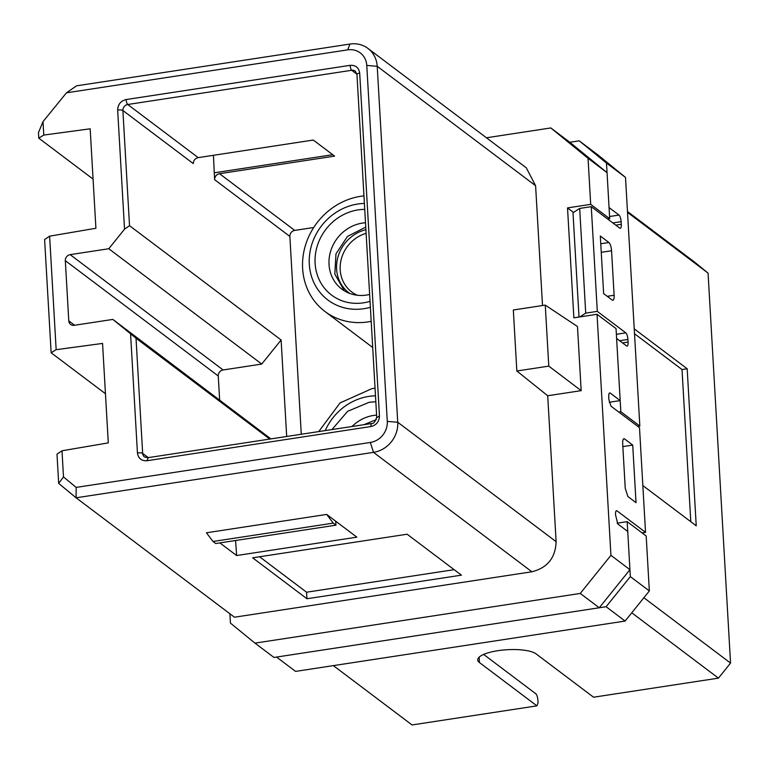<?xml version="1.0" encoding="UTF-8"?>
<svg xmlns="http://www.w3.org/2000/svg" width="769" height="769" viewBox="0 0 769 769"><rect width="100%" height="100%" fill="white"/><g stroke="black" fill="none" stroke-linecap="round" stroke-linejoin="round"><path stroke-width="1.15" d="M606.107 606.722L276.542 657.062L295.556 671.395L625.11 621.054L606.107 606.722L630.34 576.615L627.168 521.651L646.181 535.983L649.344 590.948L625.11 621.054M617.151 523.18L627.168 521.651M618.766 412.04L620.833 411.723L616.603 338.437L626.562 345.944A5.47 1.653 -98.7 0 0 627.091 346.117A5.47 1.653 -98.7 0 0 628.071 342.08L627.917 339.456L619.641 340.725M486.45 137.776L550.815 127.942L588.045 158.318L607.049 172.65L569.829 142.275L579.24 140.833L606.501 163.076L609.058 207.572L619.016 215.08A5.47 1.653 -98.7 0 1 621.131 221.674L612.845 222.943M649.344 590.948L630.34 576.615M643.884 597.734L730.55 663.089L708.066 273.101L627.514 212.369M642.836 485.547L696.233 525.804L687.178 368.764L634.233 328.844M638.549 426.257L638.587 426.997M637.77 426.372L639.837 426.055L620.833 411.723M579.009 317.049L573.001 212.744L579.682 208.437L585.718 313.137L597.302 311.368L625.812 332.862A5.47 1.653 -98.7 0 1 627.917 339.456M579.24 140.833L598.244 155.165L625.505 177.408L639.837 426.055M625.505 177.408L606.501 163.076M615.758 225.134L621.285 224.298L621.131 221.674M621.285 224.298A5.47 1.653 -98.7 0 1 620.295 228.335A5.47 1.653 -98.7 0 1 619.776 228.162L591.265 206.669L579.682 208.437M597.302 311.368L591.265 206.669M600.762 243.754L608.913 242.514L600.31 236.025L603.636 293.604L612.23 300.093A6.834 2.076 -98.7 0 0 612.883 300.304A6.834 2.076 -98.7 0 0 614.114 295.258L611.557 250.761L601.252 252.328M608.913 242.514A6.834 2.076 -98.7 0 1 611.557 250.761M483.634 654.429L535.782 693.744A5.47 1.653 -98.7 0 1 537.896 700.348L538.05 702.962L536.916 705.865L479.443 662.532A30.068 8.507 -3.3 0 1 477.751 659.937A30.068 8.507 -3.3 0 1 497.812 650.699A30.068 8.507 -3.3 0 1 536.089 653.881L593.562 697.214L718.429 678.143L631.762 612.787M718.429 678.143L730.55 663.089M708.066 273.101L694.436 261.979L627.466 211.494M690.802 521.709L682.026 369.553L634.512 333.727M682.026 369.553L687.178 368.764M585.718 313.137L579.836 316.924M333.371 665.618L412.049 724.946L536.916 705.865M365.909 229.7A36.258 33 -53 0 0 336.601 269.083A36.258 33 -53 0 0 349.847 293.479M366.121 233.343A33.894 30.837 -53 0 0 340.196 269.765A33.894 30.837 -53 0 0 351.712 291.951A33.894 30.837 -53 0 0 357.374 295.267M38.767 138.151L38.45 132.614L43.016 121.627L43.785 135.065L38.767 138.151L93.078 179.1M43.785 135.065L90.175 128.808L95.914 228.268L49.62 236.17L56.156 349.684L102.556 343.426L108.285 442.886L61.991 450.788L63.5 476.943L76.15 487.402L370.331 442.463A19.129 17.408 -53 0 0 387.297 421.393L366.775 65.432A19.129 17.408 -53 0 0 347.694 49.86L66.451 92.828L43.016 121.627M66.451 92.828L76.535 85.83L349.962 44.054A27.328 24.868 127 0 1 367.928 48.409A27.328 24.868 127 0 1 377.214 66.297L397.736 422.258A27.328 24.868 127 0 1 373.503 452.364L76.093 497.793L58.675 483.393L56.993 454.152L61.991 450.788M286.683 436.484L281.118 339.985L129.528 225.682L124.54 229.172L108.785 248.743L70.162 254.645A5.47 4.97 -53 0 0 65.317 260.662L68.787 320.865A5.47 4.97 -53 0 0 70.642 324.441A5.47 4.97 -53 0 0 74.237 325.306L112.86 319.414L136.017 338.225L269.756 439.07M124.54 229.172L117.667 110.082C117.897 104.421 120.723 100.912 126.154 99.547L350.145 65.327C355.663 65.057 358.844 67.653 359.69 73.113L379.453 415.991C379.223 421.643 376.397 425.161 370.975 426.526L146.975 460.737C141.458 461.016 138.285 458.42 137.44 452.96L130.576 333.871M548.787 366.121L581.181 390.642L577.481 326.527L545.269 305.11L513.327 309.994L516.845 371.004L548.787 366.121L545.269 305.11M581.181 390.642L547.711 395.756L556.122 541.674C555.516 557.804 547.432 567.839 531.888 571.78L234.478 617.209L76.093 497.793L76.15 487.402M229.893 613.758L230.431 623.111L254.962 643.124L273.975 657.457L599.262 607.77L580.259 593.437L254.962 643.124M573.511 212.417L567.522 207.909L573.866 317.837L597.032 314.29L610.932 555.333L580.259 593.437M567.522 207.909L590.698 204.362L588.045 158.318M367.928 48.409L526.304 167.825L535.599 185.723L542.51 305.533M56.156 349.684L51.148 352.779L44.612 239.534L49.62 236.17M51.148 352.779L105.449 393.718M63.5 476.943L58.675 483.393M281.118 339.985L261.729 364.064L108.785 248.743M112.86 319.414L270.899 438.897M261.729 364.064L223.116 369.966A5.47 4.97 127 0 0 218.261 375.993L219.646 399.928M301.275 434.254L289.865 236.419L214.657 179.715L214.263 172.794L332.717 154.704M213.455 155.3L214.263 172.794M219.867 542.895L236.631 555.535L235.583 540.501M126.154 99.547A4.105 1.24 81.3 0 0 127.741 104.497L198.2 157.626L313.291 140.045L334.592 156.117L219.511 173.688L294.719 230.402L313.733 227.499M547.711 395.756L516.845 371.004M407.128 534.215L252.645 557.813L306.956 598.753L461.429 575.154L407.128 534.215M236.631 555.535L356.864 537.166L326.69 514.413L206.448 532.782L213.013 541.482L333.246 523.122L326.69 514.413M616.507 510.703L617.026 510.876C615.95 510.356 615.45 511.645 615.517 514.749L617.786 523.958L627.735 531.466L629.936 569.666L599.262 607.77M629.936 569.666L610.932 555.333M609.721 392.921L610.24 393.094C609.154 392.575 608.654 393.863 608.731 396.967L608.875 399.582L610.99 406.186L639.5 427.679L645.537 532.369L617.026 510.876L616.056 511.02M609.269 393.247L610.24 393.094L620.189 400.601L616.046 328.623L597.032 314.29M623.919 438.734L624.572 438.945C623.217 438.301 622.592 439.906 622.679 443.79L625.245 488.286L627.889 496.534L636.03 502.676L632.714 445.088L624.572 438.945L623.351 439.137M607.635 219.011L609.702 218.694L590.698 204.362M607.049 172.65L609.702 218.694M569.829 142.275L550.815 127.942M198.2 157.626C195.095 158.424 193.452 160.413 193.279 163.586L122.886 110.515A4.105 1.163 -3.3 0 0 117.667 110.082M214.657 179.715A5.47 4.97 127 0 1 219.511 173.688M213.013 541.482L215.724 543.529L335.966 525.169L335.678 521.19M294.719 230.402A5.47 4.97 -53 0 0 289.865 236.419M371.196 321.346A65.596 59.694 127 0 1 368.043 321.903A65.596 59.694 127 0 1 324.931 311.464L371.091 346.271A65.596 59.694 -53 0 0 372.696 347.434M259.557 556.756L306.571 592.217L454.152 569.666M306.571 592.217L306.956 598.753M335.966 525.169L333.246 523.122M609.25 402.274L620.189 400.601M645.537 532.369L642.086 532.898M622.842 446.597L632.714 445.088M318.731 431.592L340.061 402.918L371.898 388.653A65.596 59.694 127 0 1 375.051 388.249M324.931 311.464A65.596 59.694 127 0 1 305.601 244.85A65.596 59.694 127 0 1 360.805 196.278A65.596 59.694 127 0 1 363.958 195.874M325.239 430.592A54.666 49.745 127 0 1 368.88 396.391A54.666 49.745 127 0 1 375.483 395.814M370.379 307.273A54.666 49.745 127 0 1 363.824 308.705A54.666 49.745 127 0 1 309.311 264.228A54.666 49.745 127 0 1 357.787 204.016A54.666 49.745 127 0 1 364.391 203.439M331.968 429.563L347.607 411.328L369.216 402.274L375.83 401.754M370.043 301.333A48.514 44.15 127 0 1 363.487 302.823A48.514 44.15 127 0 1 315.107 263.344A48.514 44.15 127 0 1 358.123 209.899A48.514 44.15 127 0 1 364.737 209.379M376.339 419.605L363.987 424.671M344.377 290.855L334.823 274.091L335.976 253.857L347.473 236.4L365.756 227.134M376.599 415.135A37.585 34.201 -53 0 0 373.446 415.471A37.585 34.201 -53 0 0 352.019 426.507M365.506 222.76A37.585 34.201 -53 0 0 362.353 223.106A37.585 34.201 -53 0 0 330.728 250.934A37.585 34.201 -53 0 0 341.801 289.096A37.585 34.201 -53 0 0 366.496 295.075A37.585 34.201 -53 0 0 369.639 294.45M609.577 216.522L619.016 215.08M616.373 334.304L625.812 332.862M622.554 342.916L628.071 342.08M607.212 296.305L614.114 295.258M479.135 657.168L479.443 662.532M347.694 49.86L349.962 44.054M370.331 442.463L373.503 452.364L531.888 571.78M387.297 421.393L397.736 422.258L556.122 541.674M366.775 65.432L377.214 66.297L535.599 185.723M129.528 225.682L122.886 110.515A5.47 4.97 -53 0 1 127.741 104.497L351.731 70.277A4.105 1.24 81.3 0 1 350.145 65.327M359.69 73.113A4.105 1.163 176.7 0 0 356.951 74.372L355.326 71.152A5.47 4.97 -53 0 0 351.731 70.277L356.941 74.209M379.453 415.991L376.954 417.596M370.975 426.526A4.105 1.24 -98.7 0 1 371.715 423.498C373.436 424.007 375.109 421.921 376.723 417.25L356.951 74.372M146.975 460.737L148.109 457.834M137.44 452.96A4.105 1.163 -3.3 0 1 142.659 453.393A5.47 4.97 -53 0 0 144.514 456.969L147.715 457.709L371.715 423.498M148.273 457.622L142.659 453.393L136.017 338.225M68.787 320.865L74.612 325.249M218.261 375.993L65.317 260.662M70.162 254.645L223.116 369.966"/></g></svg>
